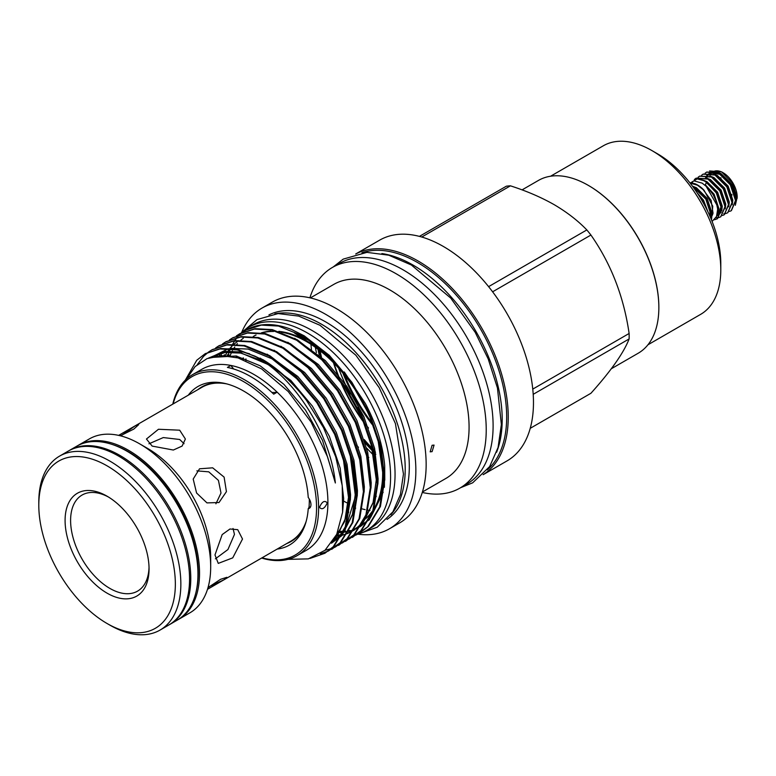 <?xml version="1.0" encoding="UTF-8"?>
<svg xmlns="http://www.w3.org/2000/svg" width="776" height="776" viewBox="0 0 776 776"><rect width="100%" height="100%" fill="white"/><g stroke="black" fill="none" stroke-linecap="round" stroke-linejoin="round"><path stroke-width="1.16" d="M38.8 505.254L38.8 502.082A100.444 57.996 60 0 1 59.607 456.094A100.444 57.996 60 0 1 109.823 461.07A100.444 57.996 60 0 1 175.444 549.583A100.444 57.996 60 0 1 160.05 630.073A100.444 57.996 60 0 1 109.823 625.097L107.069 623.506A96.554 55.746 60 0 1 38.8 505.254A96.554 55.746 60 0 1 107.069 465.842A96.554 55.746 60 0 1 175.347 584.085A96.554 55.746 60 0 1 107.069 623.506L109.823 625.097M59.607 456.094L68.307 451.069A100.444 57.996 60 0 1 118.534 456.045A100.444 57.996 60 0 1 184.145 544.558A100.444 57.996 60 0 1 168.751 625.049L160.05 630.073M107.069 496.194A59.374 34.28 -120 0 0 65.087 520.434A59.374 34.28 -120 0 0 107.069 593.155A59.374 34.28 -120 0 0 149.05 568.915A59.374 34.28 -120 0 0 107.069 496.194L107.069 496.194M108.475 497.038A55.474 32.029 -120 0 0 70.606 521.22A55.474 32.029 -120 0 0 109.823 588.383A55.474 32.029 -120 0 0 149.031 567.285M68.928 450.72A100.444 57.996 60 0 1 69.53 450.361A100.444 57.996 60 0 1 119.756 455.337A100.444 57.996 60 0 1 185.367 543.85A100.444 57.996 60 0 1 169.973 624.34A100.444 57.996 60 0 1 169.362 624.69M69.53 450.361L76.727 446.21A100.444 57.996 60 0 1 111.443 444.212A100.444 57.996 60 0 1 126.944 451.186A100.444 57.996 60 0 1 196.25 591.118A100.444 57.996 60 0 1 177.161 620.189L169.973 624.34M111.443 444.212L112.763 444.638A99.231 57.288 60 0 1 128.079 451.525A99.231 57.288 60 0 1 196.551 589.76L196.25 591.118M241.239 332.943A117.428 67.793 60 0 1 248.834 327.23A117.428 67.793 60 0 1 307.548 333.05A117.428 67.793 60 0 1 384.265 436.529A117.428 67.793 60 0 1 366.262 530.629A117.428 67.793 60 0 1 357.435 534.383M248.834 327.23L253.306 324.649A117.428 67.793 60 0 1 312.02 330.469A117.428 67.793 60 0 1 388.737 433.949A117.428 67.793 60 0 1 370.734 528.039L366.262 530.629M281.203 332.147A107.204 61.896 60 0 1 306.86 341.789A107.204 61.896 60 0 1 374.245 508.328M373.052 510.22A107.204 61.896 60 0 1 364.769 519.251M278.797 331.333A107.204 61.896 60 0 1 307.548 341.392A107.204 61.896 60 0 1 348.375 378.746M382.355 457.937A107.204 61.896 60 0 1 373.79 509.735M372.655 511.365A107.204 61.896 60 0 1 364.681 519.445M322.389 350.054L309.09 340.528L294.376 332.904L330.353 357.6L333.311 360.568M244.469 331.119L246.283 330.004A116.313 67.153 60 0 0 244.469 331.119L243.373 331.885M227.397 354.826L227.048 355.854M246.283 330.004A116.313 67.153 60 0 1 291.601 329.509L304.26 335.863L329.334 355.379L351.916 382.306L369.764 414.015L381.103 447.432L384.789 479.306L380.415 506.524L368.387 526.448L359.472 533.248M271.891 392.443A60.829 35.124 -120 0 0 277.158 392.171A104.508 60.334 60 0 1 306.258 550.349L296.965 555.713A104.508 60.334 60 0 1 261.648 558.041M186.405 379.125L195.135 366.544L207.046 358.609L221.577 355.67L238.009 357.911L261.648 368.92L288.226 391.511L311.127 422.125L327.598 457.006L335.358 482.982C330.78 436.51 297.78 382.995 262.104 360.481L254.703 356.048A116.313 67.153 60 0 1 262.356 360.054A116.313 67.153 60 0 1 306.51 400.406L323.485 427.615L335.698 456.763L342.235 485.689L342.594 512.208L336.716 534.325L325.008 550.3L308.344 558.875L288.022 559.351M172.786 404.131A104.508 60.334 60 0 1 192.467 374.701L201.75 369.337A104.508 60.334 60 0 1 230.86 365.438L227.416 367.426A104.508 60.334 -120 0 1 250.57 376.496A104.508 60.334 -120 0 1 273.715 394.16L277.158 392.171A104.508 60.334 -120 0 0 254.004 374.507A104.508 60.334 -120 0 0 230.86 365.438A60.829 35.124 -120 0 0 233.712 369.017M208.841 351.809L211.838 349.889L226.834 344.971L244.062 345.921L269.126 356.145L294.201 375.662L316.783 402.589L334.631 434.298L345.97 467.715L349.656 499.589L345.281 526.807L333.253 546.731L324.707 553.327L310.041 558.419M325.066 553.113L333.981 546.314L346.009 526.39L350.374 499.172L346.697 467.298L335.358 433.881L317.51 402.172L294.919 375.245L269.854 355.728L244.779 345.504L227.562 344.554L212.197 349.675M215.728 347.842L218.725 345.912L233.721 341.003L250.939 341.944L276.014 352.168L301.078 371.694L323.67 398.612L341.518 430.331L352.857 463.747L356.533 495.612L352.168 522.83L340.14 542.763L328.432 550.989M328.044 551.173L320.333 553.783M331.944 549.146L340.858 542.346L352.886 522.413L357.261 495.195L353.575 463.33L342.235 429.914L324.387 398.195L301.806 371.277L276.731 351.751L251.666 341.527L234.439 340.586L219.084 345.708M222.605 343.865L225.603 341.935L240.599 337.026L257.826 337.977L282.891 348.201L307.965 367.717L330.547 394.644L348.395 426.354L359.734 459.77L363.42 491.635L359.045 518.863L347.017 538.787L335.31 547.022M334.931 547.196L331.595 548.535M331.197 548.671L325.047 550.262M338.831 545.169L347.745 538.369L359.773 518.446L364.138 491.218L360.462 459.353L349.122 425.937L331.274 394.227L308.693 367.3L283.618 347.784L258.544 337.56L241.326 336.609L225.961 341.731M229.492 339.888L232.49 337.967L247.486 333.05L264.703 334L289.778 344.224L314.843 363.74L337.434 390.667L355.282 422.377L366.621 455.793L370.298 487.667L365.933 514.886L353.904 534.809L342.197 543.045M345.708 541.192L354.622 534.392L366.65 514.469L371.025 487.25L367.339 455.376L356 421.96L338.152 390.25L315.57 363.323L290.496 343.807L265.431 333.583L248.204 332.632L232.849 337.764M236.37 335.921L239.367 333.99L254.363 329.082L271.59 330.023L296.655 340.247L321.73 359.773L344.311 386.69L362.159 418.41L373.498 451.826L377.185 483.69L372.81 510.909L360.782 530.842L349.074 539.077M352.595 537.225L361.509 530.425L373.537 510.492L377.902 483.273L374.226 451.409L362.887 417.992L345.039 386.273L322.457 359.356L297.383 339.83L272.308 329.606L255.091 328.665L239.726 333.787M246.254 330.023L261.25 325.105L278.468 326.056L303.542 336.28L328.607 355.796L351.198 382.723L369.046 414.433L380.385 447.849L384.062 479.723L379.697 506.941L367.669 526.865L355.961 535.101M185.28 380.191L196.745 360.258L204.961 353.856L219.957 348.948L237.175 349.898L254.703 356.048M306.51 400.406C293.27 382.733 278.759 369.163 262.967 359.705L237.902 349.481L220.675 348.531L205.32 353.652M197.317 364.545L203.622 356.281L208.501 352.052M327.268 502.877C324.63 500.045 322.04 501.548 319.479 507.368C322.04 510.104 324.63 508.6 327.268 502.877M192.467 374.701A104.508 60.334 60 0 1 244.712 379.871A104.508 60.334 60 0 1 312.99 471.973A104.508 60.334 60 0 1 296.965 555.713M262.026 557.818A103.043 59.49 -120 0 0 315.958 496.853A103.043 59.49 -120 0 0 243.683 381.666A103.043 59.49 -120 0 0 173.164 403.908M188.277 395.178A91.529 52.846 60 0 1 220.588 382.655A91.529 52.846 60 0 1 243.683 391.065A91.529 52.846 60 0 1 308.227 497.455A8.032 4.637 60 0 1 309.294 508.319A8.032 4.637 60 0 1 308.227 508.668L309.343 506.873A8.032 4.637 -120 0 0 310.439 507.077M222.295 382.917A89.25 51.526 -120 0 0 197.899 389.63M308.227 508.668A91.529 52.846 60 0 1 304.144 527.379A91.529 52.846 60 0 1 277.139 549.088M286.761 543.539A89.25 51.526 -120 0 0 304.764 525.769M208.016 587.597L220.588 579.294L226.844 577.305L224.109 579.711L209.627 586.413M214.981 554.927L222.169 534.596L229.977 528.99L237.728 529.678L242.51 539.029L232.732 557.857L218.26 563.395L214.981 554.927M196.58 492.993L193.195 479.054L199.529 468.811L212.663 467.821L224.109 477.104L226.427 491.654L218.997 502.528L206.969 502.897L196.58 492.993M77.513 445.773A100.444 57.996 60 0 1 78.289 445.308L89.434 438.876A100.444 57.996 60 0 1 139.661 443.843L147.847 448.576A88.862 51.303 60 0 1 210.684 557.41L210.684 566.868A100.444 57.996 60 0 1 189.877 612.846L178.732 619.287A100.444 57.996 60 0 1 177.946 619.723M207.502 589.304L290.913 541.144A88.862 51.303 -120 0 0 306.219 521.171M309.003 507.485A88.862 51.303 -120 0 0 309.304 499.065M179.683 430.195L185.377 439.022L182.108 446.074L173.349 450.031L152.154 446.093L146.451 439.022L158.469 429.264L179.683 430.195M122.201 434.987L135.247 425.801L138.7 424.627L133.86 429.06L120.367 435.792M148.963 443.794L163.29 437.567L179.683 439.488L184.058 443.688M196.881 470.857L208.773 471.837L218.425 480.383L220.995 493.022L215.903 503.808M233.023 528.495L234.468 534.392L227.931 549.544L215.379 558.836M139.661 443.843A100.444 57.996 60 0 1 139.661 443.853A100.444 57.996 60 0 1 210.684 566.868M78.289 445.308A100.444 57.996 60 0 1 128.506 450.284A100.444 57.996 60 0 1 194.126 538.796A100.444 57.996 60 0 1 178.732 619.287M309.896 297.809A127.429 73.574 60 0 1 332.409 267.439A127.429 73.574 60 0 1 396.129 273.744A127.429 73.574 60 0 1 479.374 386.041A127.429 73.574 60 0 1 459.838 488.143A127.429 73.574 60 0 1 422.28 492.459M332.409 267.439L339.296 263.462A127.429 73.574 60 0 1 403.006 269.776A127.429 73.574 60 0 1 486.251 382.064A127.429 73.574 60 0 1 466.715 484.175L459.838 488.143M310.371 297.916L333.825 284.375A112.054 64.689 60 0 1 389.843 289.923A112.054 64.689 60 0 1 463.049 388.669A112.054 64.689 60 0 1 445.87 478.452L422.416 491.994M432.087 445.279L430.166 451.845L432.087 451.642L434.056 445.104L432.087 445.279M369.997 510.55A112.054 64.689 60 0 1 367.979 510.22M365.108 509.628A112.054 64.689 60 0 1 362.353 508.93M348.308 503.527A112.054 64.689 60 0 1 343.205 500.84M241.637 332.565A127.429 73.574 60 0 1 262.036 308.062L272.337 302.116A127.429 73.574 60 0 1 336.047 308.431A127.429 73.574 60 0 1 419.292 420.718A127.429 73.574 60 0 1 399.766 522.83L389.465 528.776A127.429 73.574 60 0 1 358.046 534.198M262.036 308.062A127.429 73.574 60 0 1 325.755 314.377A127.429 73.574 60 0 1 409 426.664A127.429 73.574 60 0 1 389.465 528.776M274.879 313.844A118.156 68.22 60 0 1 321.662 324.31A118.156 68.22 60 0 1 395.45 418.128A118.156 68.22 60 0 1 390.881 514.769M268.933 314.881A118.156 68.22 60 0 1 325.755 321.943A118.156 68.22 60 0 1 402.327 424.045A118.156 68.22 60 0 1 387.011 519.396M690.126 183.117L697.411 185.173L704.084 190.304A22.873 13.202 -120 0 0 697.643 185.037A22.873 13.202 -120 0 0 694.636 183.631L689.99 182.932M710.952 218.619L711.282 214.516L706.102 198.821L694.229 187.006L692.454 186.153M692.832 186.657L705.772 199.015L710.952 214.7L710.748 218.134M706.082 208.114L702.6 200.848L699.583 196.609M701.94 200.528L703.968 204.107M717.344 218.745L721.476 208.628L716.306 192.933L706.509 182.389A22.873 13.202 -120 0 0 704.501 181.08A22.873 13.202 -120 0 0 697.178 178.878L690.446 182.923M702.348 188.568L711.136 200.412L713.018 213.128A18.692 10.786 60 0 1 711.194 217.008M712.106 221.48L716.51 216.523L717.693 209.19L715.899 200.538L713.173 194.727L707.79 187.588L702.164 183.146L694.093 180.895A2.192 1.717 87.3 0 0 692.483 183.097M731.39 210.636L735.852 200.324L730.672 184.639L718.799 172.825L706.761 172.039M705.103 173.223L706.596 172.136L718.469 173.009L730.342 184.834L735.522 200.518L731.225 210.732L729.508 211.441M727.878 212.663L732.34 202.352L727.17 186.667L715.288 174.843L703.25 174.066M701.601 175.25L703.085 174.154L714.958 175.036L726.831 186.861L732.01 202.546L727.713 212.76L725.996 213.468M724.367 214.69L728.829 204.379L723.659 188.694L711.776 176.87L699.739 176.094M698.09 177.277L699.574 176.181L711.447 177.064L723.329 188.888L728.499 204.573L724.202 214.787L722.495 215.495M720.856 216.717L725.317 206.406L720.147 190.721L708.275 178.897L696.227 178.121M694.355 179.518L696.062 178.208L707.935 179.091L719.818 190.906L724.988 206.6L720.691 216.814L718.983 217.523M725.812 213.516L723.814 213.73M719.827 212.925L718.857 212.517M718.789 217.571L715.908 217.736M717.509 218.648L721.816 208.434L716.636 192.749L704.763 180.924L697.178 178.878M717.179 218.842L714.395 219.754M735.318 205.271L737.2 197.162A19.953 11.524 -120 0 0 723.096 172.728L721.632 171.884L709.565 170.953M737.2 198.21L732.641 183.32L721.632 171.884M728.072 188.228L729.149 188.878L728.868 189.732M731.506 196.735A12.406 7.168 -120 0 0 731.865 194.407M355.825 253.956A127.429 73.574 60 0 1 418.148 261.027A127.429 73.574 60 0 1 501.015 372.073A127.429 73.574 60 0 1 483.215 474.611M355.718 253.975L379.658 240.153A127.429 73.574 60 0 1 443.368 246.467A127.429 73.574 60 0 1 526.613 358.755A127.429 73.574 60 0 1 507.087 460.866L483.147 474.689M488.608 286.645L586.831 229.939C577.984 220.724 567.111 212.304 554.2 204.68C541.173 197.298 526.584 191.012 510.433 185.833L421.766 237.029M586.831 229.939A113.878 65.747 60 0 1 590.924 235.041L492.605 291.805M532.773 389.106L629.123 333.476C623.758 296.568 611.022 263.753 590.924 235.041M629.123 333.476A113.878 65.747 60 0 1 629.123 338.937L533.209 394.315M530.231 428.323L590.924 393.277C610.925 371.006 623.662 352.896 629.123 338.937M658.853 307.364A99.279 57.317 60 0 0 658.853 307.16A99.279 57.317 60 0 0 588.654 185.58L588.315 185.377A99.764 57.599 -120 0 0 538.428 180.439L522.054 189.887M647.921 344.806L700.631 314.367A97.33 56.192 -120 0 0 720.797 269.815L720.797 263.452A89.541 51.701 -120 0 0 657.476 153.793L651.966 150.612A97.33 56.192 -120 0 0 603.311 145.791L550.591 176.22M381.87 253.548A126.158 72.837 60 0 1 412.987 265.043A126.158 72.837 60 0 1 496.591 452.253M361.955 252.782A126.158 72.837 60 0 1 417.459 262.463A126.158 72.837 60 0 1 497.804 367.087A126.158 72.837 60 0 1 487.299 469.887M243.169 359.579A112.695 65.068 60 0 1 243.451 357.998M242.869 359.472A112.695 65.068 60 0 1 243.15 357.901M368.513 428.061A122.336 70.635 60 0 1 365.535 424.181M363.459 421.358A122.336 70.635 60 0 1 341.159 382.258M339.791 379.027A122.336 70.635 60 0 1 334.029 363.294M364.099 422.871A122.336 70.635 60 0 1 340.189 380.938M338.918 377.902A122.336 70.635 60 0 1 333.467 362.722M342.934 373.159A122.336 70.635 -120 0 0 373.537 426.179M364.157 417.294A126.158 72.837 60 0 1 358.192 408.254M349.714 393.384A126.158 72.837 60 0 1 338.627 368.183M372.616 423.715A122.336 70.635 60 0 1 344.592 375.186M657.476 153.793L651.976 150.612A97.33 56.192 -120 0 0 651.966 150.612A97.33 56.192 -120 0 1 720.797 269.815M611.323 368.745L638.192 353.235A99.764 57.599 -120 0 0 658.853 307.558A99.764 57.599 -120 0 0 588.315 185.377L588.654 185.58M419.418 236.379L506.34 186.201A113.878 65.747 60 0 1 510.433 185.833M364.031 417.022A127.429 73.574 60 0 1 357.823 407.526M350.141 394.062A127.429 73.574 60 0 1 338.685 368.251M721.098 177.995A12.406 7.168 -120 0 0 719.478 177.694M722.388 172.34A19.953 11.524 -120 0 0 714.512 171.137M714.046 171.292A19.953 11.524 -120 0 0 712.921 171.855M711.136 173.475A19.953 11.524 -120 0 0 709.778 175.929M706.509 182.389L705.306 184.804L717.315 205.786M711.476 219.899L712.775 206.222L704.084 190.304M320.051 350.742A122.336 70.635 -120 0 0 321.439 356.95M364.206 439.526A122.336 70.635 -120 0 0 372.8 448.916M373.896 450.022A122.336 70.635 -120 0 0 375.245 451.36M245.944 360.656A127.429 73.574 60 0 1 245.953 358.89M368.794 457.462A112.054 64.689 60 0 1 367.562 456.346M358.483 447.325A112.054 64.689 60 0 1 356.543 445.201M311.477 349.636A112.054 64.689 60 0 1 310.953 344.282M374.08 455.657A127.429 73.574 60 0 1 366.66 448.033M316.414 352.585A127.429 73.574 60 0 1 315.337 347.231M319.178 350.063A122.336 70.635 -120 0 0 320.469 356.068M364.769 441.34A122.336 70.635 -120 0 0 373.149 450.332M374.216 451.399A122.336 70.635 -120 0 0 375.516 452.65M226.999 383.955A88.862 51.303 -120 0 0 202.051 387.234L118.641 435.385M337.725 532.549L340.586 532.617M384.392 487.279L384.692 465.581C382.84 445.191 376.418 424.52 365.428 403.578L344.263 371.956M235.982 357.367A107.204 61.896 60 0 1 236.525 356.068M253.257 336.483A107.204 61.896 60 0 1 256.061 335.019M261.793 332.923A107.204 61.896 60 0 1 273.637 331.459M236.457 357.493A107.204 61.896 60 0 1 237 356.174M253.946 336.086A107.204 61.896 60 0 1 255.896 335.038M261.347 332.855A107.204 61.896 60 0 1 270.94 331.139M227.872 355.932A117.428 67.793 60 0 1 230.433 348.851M230.637 348.385A117.428 67.793 60 0 1 232.46 344.641M232.693 344.224A117.428 67.793 60 0 1 234.682 340.897M234.924 340.528A117.428 67.793 60 0 1 237.019 337.618M237.262 337.298A117.428 67.793 60 0 1 239.338 334.883M239.561 334.631A117.428 67.793 60 0 1 241.142 333.03M735.774 202.749L736.317 198.074L731.642 184.077L720.982 173.543L717.305 172.088M715.773 171.797L710.04 172.961M708.032 174.251L709.739 173.155L708.711 174.037M706.917 176.647L706.383 177.995M732.263 204.777L732.806 200.101L728.13 186.104L717.48 175.57L713.794 174.115M718.576 211.382L720.303 211.887M728.751 206.804L729.294 202.129L724.629 188.131L713.968 177.597L710.283 176.142M725.24 208.831L725.783 204.146L721.117 190.159L710.457 179.625L706.771 178.17M717.868 215.592L721.263 212.1M721.738 210.859L722.281 206.174L717.606 192.186L706.946 181.652L703.269 180.197M716.849 215.65L718.77 208.201L714.095 194.213L705.306 184.804M725.686 178.713L719.798 174.231L710.156 172.98M706.965 175.337L705.568 177.685M716.597 216.31L721.088 206.862L720.273 201.673M710.215 216.882L710.554 212.944L709.749 207.755M711.204 216.931L711.747 212.255L707.072 198.268L696.421 187.734L692.735 186.269M708.042 212.1L703.56 200.295L696.964 192.545M384.692 465.581L384.77 480.14M383.169 492.178L369.298 519.823L354.331 529.203M349.879 530.464L348.822 530.677M345.698 531.172L337.938 531.473M229.764 356.165L232.383 350.791M233.624 348.725L234.779 346.998M236.796 344.36L237.427 343.623M240.754 340.257L243.412 338.094M294.676 338.278L325.26 360.539L346.785 386.235L363.798 416.499L374.595 448.382L378.096 478.792L377.893 484.117M376.282 496.145L362.421 523.79L353.575 530.474M350.713 531.89L347.454 533.18M342.992 534.431L336.202 535.392M224.982 355.718L229.55 348.773M229.919 348.327L233.401 344.651M233.867 344.234L238.562 340.674M287.799 342.255L318.373 364.516L339.898 390.212L356.911 420.466L367.717 452.36L371.209 482.769L371.006 488.085M280.912 346.232L311.496 368.484L333.02 394.179L350.034 424.443L360.83 456.327L364.332 486.746L364.128 492.062M216.3 356.106L216.776 355.544M274.035 350.199L304.609 372.461L326.133 398.156L343.147 428.42L353.953 460.304L357.445 490.713L357.241 496.029M355.641 508.067L341.77 535.712L331.604 543.084M267.148 354.176L297.732 376.438L319.256 402.123L336.27 432.387L347.066 464.281L350.568 494.69L350.364 500.006M348.754 512.044L334.892 539.689L332.351 542.026M209.239 357.785L224.701 351.382L243.043 352.013L249.668 353.808M260.27 358.153L290.845 380.405L312.369 406.1L329.383 436.364L340.189 468.248L343.681 498.658L342.652 511.704M210.063 357.523L236.166 355.99L260.067 365.748L283.967 384.382L305.492 410.077L322.506 440.341L335.358 482.982M377.689 437.654L383.189 475.853L379.891 499.094L370.773 517.185M369.473 518.746L361.238 525.973M360.471 526.467L354.671 529.436M354.05 529.688L349.006 531.279M348.434 531.414L343.642 532.239M343.079 532.297L337.492 532.54M228.493 356L228.988 354.923M370.812 441.631L376.302 479.83L373.004 503.061L363.886 521.162M362.586 522.723L354.36 529.95M353.584 530.445L347.784 533.413M347.163 533.655L342.129 535.256M341.556 535.392L335.736 536.313M223.779 355.67L224.312 354.768M219.365 355.777L219.889 355.059M215.262 356.271L215.718 355.767M350.16 453.553L355.66 491.751L352.362 514.983L343.235 533.083M341.944 534.645L331.507 543.219M268.079 364.652L259.543 359.783L240.725 353.099L225.253 352.45L211.538 357.086L228.425 348.696M230.307 348.356L248.136 349.074L272.036 358.832L298.905 380.434M343.283 457.52L348.773 495.719L344.68 521.443L333.428 540.387M208.637 357.998L223.663 352.294L241.258 353.051L267.623 364.322M324.707 553.327L325.425 552.91M331.585 549.35L332.312 548.933M338.472 545.382L339.19 544.965M345.349 541.405L346.077 540.988M352.236 537.428L352.954 537.011M359.113 533.461L359.841 533.044M204.961 353.856L205.679 353.439M211.838 349.889L212.566 349.472M218.725 345.912L219.443 345.495M225.603 341.935L226.33 341.518M232.49 337.967L233.207 337.55M239.367 333.99L240.094 333.573M147.847 448.576L139.661 443.853M244.615 330.052L257.04 319.576L278.109 313.572L298.682 316.094L320.032 325.299L355.854 355.214L379.202 387.68L395.44 423.638L403.452 474.078L400.406 494.632L392.908 511.82L377.223 527.214L361.713 532.87M460.624 487.697L472.671 482.817L489.675 466.541L498.076 447.49L501.364 424.53L497.455 388.019L488.211 358.949L475.193 332.322L450.681 298.042L411.358 265.004L388.727 255.188L366.912 252.365L343.205 259.126L333.195 266.983M720.196 201.411L721.049 206.707L719.449 213.526L716.878 215.573M720.351 211.78L718.586 211.314M706.48 178.043L707.78 175.541M707.964 175.308L710.457 173.3M710.855 173.126L713.871 172.592L719.915 174.338L725.89 178.926M709.671 207.493L710.156 216.756M375.826 454.3L374.604 453.106M373.557 452.059L365.341 443.271M319.188 354.942L317.908 349.103M298.595 334.854L334.039 361.335M229.968 356.194L230.472 355.069M225.273 355.728L225.816 354.768M220.908 355.689L221.48 354.904M216.931 356.019L217.484 355.418M349.869 452.563L355.437 496.368L345.077 529.998L343.962 531.531M342.691 533.122L332.506 541.793M213.526 356.601L214.011 356.194M342.992 456.55L348.647 498.415L345.572 518.116L338.278 533.859L334.524 538.573"/></g></svg>
